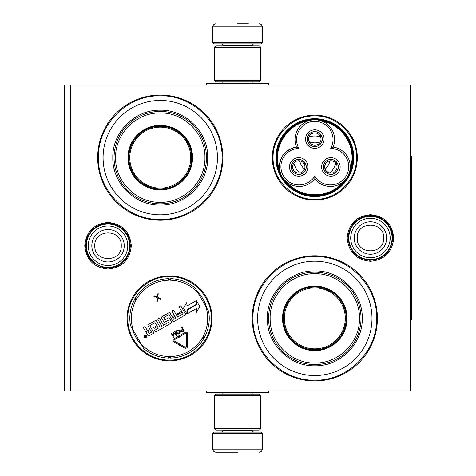 <?xml version="1.0" encoding="UTF-8"?>
<svg xmlns="http://www.w3.org/2000/svg" width="476" height="476" viewBox="0 0 476 476"><rect width="100%" height="100%" fill="white"/><g stroke="black" fill="none" stroke-linecap="round" stroke-linejoin="round"><path stroke-width="0.71" d="M237.536 392.545L240.612 392.545M370.447 214.724C384.584 216.104 392.343 223.863 393.717 238C392.343 252.137 384.584 259.896 370.447 261.276C356.31 259.896 348.551 252.137 347.171 238C348.551 223.863 356.31 216.104 370.447 214.724M108.028 222.453C122.165 223.833 129.924 231.592 131.305 245.729C129.924 259.866 122.165 267.625 108.028 269C93.891 267.625 86.132 259.866 84.752 245.729C86.132 231.592 93.891 223.833 108.028 222.453M70.626 85.002L206.626 85.002L206.626 83.455L268.446 83.455L268.446 85.002L410.627 85.002L410.627 390.998L268.446 390.998L268.446 392.545L206.626 392.545L206.626 390.998L64.444 390.998L64.444 85.002L70.626 85.002L70.626 390.998M169.539 360.862A42.501 42.501 0 0 1 127.038 318.361A42.501 42.501 0 0 1 169.539 275.866A42.501 42.501 0 0 1 212.034 318.361A42.501 42.501 0 0 1 169.539 360.862M314.809 200.134A42.501 42.501 0 0 1 272.308 157.639A42.501 42.501 0 0 1 314.809 115.138A42.501 42.501 0 0 1 357.309 157.639A42.501 42.501 0 0 1 314.809 200.134M160.263 220.227A62.588 62.588 0 0 1 97.675 157.639A62.588 62.588 0 0 1 160.263 95.045A62.588 62.588 0 0 1 222.857 157.639A62.588 62.588 0 0 1 160.263 220.227M314.809 380.955A62.588 62.588 0 0 1 252.22 318.361A62.588 62.588 0 0 1 314.809 255.773A62.588 62.588 0 0 1 377.403 318.361A62.588 62.588 0 0 1 314.809 380.955M240.207 83.455L237.536 83.455M132.298 328.666A38.639 38.639 0 0 0 141.997 345.463M197.076 291.264A38.639 38.639 0 0 1 206.774 308.061M314.809 380.181C281.774 381.032 252.137 351.395 252.988 318.361C252.137 285.332 281.774 255.695 314.809 256.546C347.843 255.695 377.48 285.332 376.629 318.361C377.48 351.395 347.843 381.032 314.809 380.181M314.809 199.361C292.514 199.938 272.51 179.934 273.081 157.639C272.51 135.339 292.514 115.335 314.809 115.912C337.109 115.335 357.107 135.339 356.536 157.639C357.107 179.934 337.109 199.938 314.809 199.361M169.539 360.088C147.239 360.665 127.235 340.661 127.812 318.361C127.235 296.066 147.239 276.062 169.539 276.639C191.834 276.062 211.838 296.066 211.261 318.361C211.838 340.661 191.834 360.665 169.539 360.088M160.263 219.454C127.229 220.305 97.592 190.668 98.443 157.639C97.592 124.605 127.229 94.968 160.263 95.819C193.298 94.968 222.935 124.605 222.084 157.639C222.935 190.668 193.298 220.305 160.263 219.454M212.808 433.344L214.045 432.107L261.026 432.107L262.264 433.344L212.808 433.344L212.808 449.112C212.992 450.986 214.021 452.016 215.902 452.2M237.536 452.2L215.902 452.2L237.536 452.2M262.264 42.656L212.808 42.656L214.045 43.893L261.026 43.893L262.264 42.656L262.264 26.888C262.08 25.014 261.05 23.984 259.17 23.8M237.536 23.8L248.353 23.8M260.717 47.291L214.355 47.291L215.902 45.744L259.17 45.744L260.717 47.291L260.717 80.361L259.17 81.908L215.902 81.908L214.355 80.361L260.717 80.361M214.355 428.709L260.717 428.709L259.17 430.256L215.902 430.256L214.355 428.709L214.355 395.639L260.717 395.639L259.17 394.092L215.902 394.092L214.355 395.639M86.388 245.729A21.634 21.634 0 0 1 108.028 224.089A21.634 21.634 0 0 1 129.662 245.729A21.634 21.634 0 0 1 108.028 267.363A21.634 21.634 0 0 1 86.388 245.729M88.286 245.729A19.736 19.736 0 0 1 108.028 225.987A19.736 19.736 0 0 1 127.764 245.729A19.736 19.736 0 0 1 108.028 265.465A19.736 19.736 0 0 1 88.286 245.729M348.807 238A21.634 21.634 0 0 1 370.447 216.366A21.634 21.634 0 0 1 392.081 238A21.634 21.634 0 0 1 370.447 259.634A21.634 21.634 0 0 1 348.807 238M350.705 238A19.736 19.736 0 0 1 370.447 218.264A19.736 19.736 0 0 1 390.183 238A19.736 19.736 0 0 1 370.447 257.736A19.736 19.736 0 0 1 350.705 238M160.263 100.454A57.179 57.179 0 0 0 103.084 157.639A57.179 57.179 0 0 0 160.263 214.819A57.179 57.179 0 0 0 217.443 157.639A57.179 57.179 0 0 0 160.263 100.454M160.263 189.317A31.684 31.684 0 0 0 191.947 157.639A31.684 31.684 0 0 0 160.263 125.956A31.684 31.684 0 0 0 128.579 157.639A31.684 31.684 0 0 0 160.263 189.317M160.263 125.337A32.303 32.303 0 0 0 127.961 157.639A32.303 32.303 0 0 0 160.263 189.936A32.303 32.303 0 0 0 192.566 157.639A32.303 32.303 0 0 0 160.263 125.337M160.263 112.973C136.356 112.348 114.889 133.869 115.603 157.806C115.079 181.624 136.481 202.913 160.263 202.3C184.17 202.925 205.638 181.404 204.93 157.467C205.448 133.649 184.045 112.36 160.263 112.973M160.263 203.847A46.208 46.208 0 0 0 206.471 157.639A46.208 46.208 0 0 0 160.263 111.426A46.208 46.208 0 0 0 114.056 157.639A46.208 46.208 0 0 0 160.263 203.847M160.263 110.188C185.616 109.539 208.363 132.286 207.709 157.633C208.363 182.986 185.616 205.733 160.263 205.085C134.91 205.733 112.163 182.986 112.818 157.639C112.163 132.286 134.91 109.539 160.263 110.188M160.263 127.14A30.494 30.494 0 0 1 190.757 157.639A30.494 30.494 0 0 1 160.263 188.133A30.494 30.494 0 0 1 129.769 157.639A30.494 30.494 0 0 1 160.263 127.14M160.263 126.265A31.374 31.374 0 0 1 191.638 157.639A31.374 31.374 0 0 1 160.263 189.008A31.374 31.374 0 0 1 128.889 157.639A31.374 31.374 0 0 1 160.263 126.265M143.835 348.64A39.716 39.716 0 0 0 168.474 358.065A39.716 39.716 0 0 1 143.835 348.64L130.46 325.483A39.716 39.716 0 0 1 134.619 299.434L135.981 300.166A2.16 2.16 0 0 0 136.243 299.142L135.148 297.887M195.243 288.087A39.716 39.716 0 0 0 170.598 278.662A39.716 39.716 0 0 1 195.243 288.087L208.613 311.245A39.716 39.716 0 0 1 204.454 337.294L203.091 336.562A2.16 2.16 0 0 0 202.83 337.585L203.924 338.841M170.598 358.065A39.716 39.716 0 0 0 203.389 339.138A39.716 39.716 0 0 1 170.598 358.065L170.557 356.524A2.16 2.16 0 0 0 169.539 356.81L168.998 358.386M204.466 337.906L202.83 337.585A2.166 2.166 0 0 0 202.074 338.329A38.175 38.175 0 0 1 170.557 356.524M168.474 278.662A39.716 39.716 0 0 0 135.684 297.589A39.716 39.716 0 0 1 168.474 278.662L168.516 280.203A2.16 2.16 0 0 0 169.533 279.918L170.075 278.341M134.607 298.821L136.243 299.142A2.166 2.166 0 0 0 136.999 298.398A38.175 38.175 0 0 1 168.516 280.203M170.075 358.386L169.539 356.81A2.166 2.166 0 0 0 168.516 356.524A38.175 38.175 0 0 1 140.967 343.684M146.537 335.8A1.327 1.327 0 0 0 144.722 335.312A1.327 1.327 0 0 0 144.234 337.127A1.327 1.327 0 0 0 146.049 337.615A1.327 1.327 0 0 0 146.537 335.8M149.196 335.8L153.986 333.033L149.892 325.941A0.309 0.309 0 0 1 150.005 325.519L154.795 322.752A0.309 0.309 0 0 1 155.218 322.865L156.848 325.691L153.689 327.512L154.176 328.357L157.336 326.53L158.169 327.976A0.309 0.309 0 0 1 158.056 328.398L154.629 330.38L155.622 332.093L171.158 323.121A0.976 0.976 0 0 0 171.515 321.788L169.539 318.361A0.976 0.976 0 0 0 168.206 318.01L165.196 319.747A0.309 0.309 0 0 1 164.773 319.634L163.786 317.92A0.309 0.309 0 0 1 163.899 317.498L168.688 314.731A0.309 0.309 0 0 1 169.111 314.844L172.717 321.092A0.976 0.976 0 0 0 174.049 321.449L185.027 315.112A0.976 0.976 0 0 0 185.384 313.785L180.809 305.86L179.095 306.847L181.689 311.346L177.191 313.94L177.679 314.785L182.177 312.191L183.01 313.636A0.309 0.309 0 0 1 182.897 314.059L177.625 317.105L173.55 310.049L171.836 311.036L174.436 315.534L172.187 316.832L170.075 313.178A0.976 0.976 0 0 0 168.748 312.821L161.977 316.736A0.976 0.976 0 0 0 161.62 318.063L163.726 321.716A0.976 0.976 0 0 0 165.059 322.073L168.016 320.366A0.309 0.309 0 0 1 168.439 320.479L169.117 321.657A0.309 0.309 0 0 1 169.004 322.079L163.518 325.245L159.442 318.194L157.734 319.182L161.804 326.238L160.091 327.226L156.503 321.014A0.976 0.976 0 0 0 155.176 320.657L148.405 324.567A0.976 0.976 0 0 0 148.048 325.899L150.154 329.553L148.441 330.54A0.976 0.976 0 0 1 147.114 330.183L145.001 326.53L143.288 327.518L145.269 330.945A1.238 1.238 0 0 0 146.959 331.397A1.238 1.238 0 0 0 146.507 333.087L147.863 335.443A0.976 0.976 0 0 0 149.196 335.8M187.342 313.779L196.344 308.579L196.344 312.452L199.759 306.538L196.344 300.624L196.344 304.83L187.342 310.031L187.342 313.779M186.919 306.062L186.919 302.32L183.558 308.145L186.937 314.011L186.937 309.799L195.939 304.598L195.939 300.856L186.919 306.062M179.726 345.772L179.97 345.338L184.676 347.992A1.975 1.975 0 0 0 187.627 346.272L187.645 340.423L186.651 340.417L186.634 346.272A0.988 0.988 0 0 1 185.158 347.129L180.458 344.475L180.701 344.047L179.351 344.422L179.726 345.772M186.675 333.837L186.657 339.12L186.164 339.12L187.151 340.114L188.139 339.126L187.645 339.126L187.663 333.843A1.672 1.672 0 0 0 185.158 332.391L179.517 335.651L180.011 336.508L185.652 333.248A0.678 0.678 0 0 1 186.675 333.837M178.839 344.701L179.327 343.839L174.281 341A0.678 0.678 0 0 1 174.275 339.816L178.827 337.192L179.089 337.645L179.44 336.276L178.066 335.877L178.333 336.336L173.782 338.96A1.672 1.672 0 0 0 173.794 341.863L178.839 344.701M180.761 331.474L182.016 332.218L184.289 331.01L182.159 327.315L181.695 327.583L182.647 329.231L180.928 330.332L180.761 331.474M178.982 334.075L179.934 333.42L180.249 332.188L179.119 330.225L177.893 329.886L176.507 330.683L176.191 331.915L177.328 333.878L178.982 334.075M172.847 332.694L173.448 336.223L171.771 333.313L171.306 333.581L173.442 337.276L174.133 336.877L173.383 332.908L176.441 335.544L177.131 335.14L175.001 331.451L174.537 331.712L176.221 334.622L173.46 332.337L172.847 332.694M157.205 297.066L154.397 295.804L153.724 296.191L157.199 297.827L156.818 301.546L157.485 301.159L157.8 298.089L160.608 299.356L161.281 298.97L157.871 297.44L158.187 293.615L157.52 294.001L157.205 297.066M168.998 278.341L169.533 279.918A2.166 2.166 0 0 0 170.557 280.203A38.175 38.175 0 0 1 198.105 293.043M145.46 337.49L144.395 335.937L144.746 335.741L145.281 336.377L145.626 336.175L145.406 335.36L146.34 336.984L145.46 337.49M148.09 331.873L150.642 330.398L151.63 332.111L149.345 333.432A0.309 0.309 0 0 1 148.923 333.319L148.09 331.873M172.675 317.676L174.924 316.379L175.757 317.825A0.309 0.309 0 0 1 175.644 318.248L173.93 319.235A0.309 0.309 0 0 1 173.508 319.122L172.675 317.676M182.921 329.707L183.605 330.885L181.618 331.712L181.273 330.76L182.921 329.707M178.708 333.605L177.744 333.533L176.697 331.724L177.12 330.856L178.089 330.398L178.958 330.838L179.744 332.379L178.708 333.605M145.323 336.74L145.995 336.812L145.793 336.467L145.323 336.74M314.809 178.762A19.784 19.784 120 0 0 341.482 183.111A19.784 19.784 120 0 0 333.105 147.072A19.784 19.784 -0 0 0 314.809 119.773A19.784 19.784 -0 0 0 296.512 147.072A19.784 19.784 -120 0 0 282.018 176.566A37.866 37.866 0 0 0 347.605 176.566A37.866 37.866 0 0 0 314.815 119.773A37.866 37.866 0 0 0 282.018 176.572A19.784 19.784 -120 0 0 314.809 178.762L314.809 176.025A18.237 18.237 0 0 0 339.703 182.403A18.237 18.237 0 0 0 330.731 148.441A18.237 18.237 0 0 0 314.809 121.32A18.237 18.237 0 0 0 298.886 148.441A18.237 18.237 0 0 0 283.357 175.793A18.237 18.237 0 0 0 314.809 176.025M318.343 120.089L322.46 121.309M284.279 179.72L282.042 176.614M333.105 147.072L330.731 148.441M280.566 173.454L279.674 170.134M308.097 120.946L307.799 121.059C286.153 124.504 271.79 149.381 279.626 169.855C278.894 157.544 284.523 149.952 296.512 147.072L298.886 148.441M310.959 120.148L313.517 119.815M349.914 170.301L350.092 169.17M345.564 179.464L342.982 181.999C329.172 199.022 300.445 199.022 286.635 181.999M302.498 173.401A7.497 7.497 0 0 0 305.241 163.161A7.497 7.497 0 0 0 295.001 160.418A7.497 7.497 0 0 0 292.258 170.658A7.497 7.497 0 0 0 302.498 173.401M290.717 171.544A9.27 9.27 0 0 0 303.385 174.942A9.27 9.27 0 0 0 306.776 162.274A9.27 9.27 0 0 0 294.114 158.877A9.27 9.27 0 0 0 290.717 171.544M334.616 173.401A7.497 7.497 0 0 0 337.359 163.161A7.497 7.497 0 0 0 327.125 160.418A7.497 7.497 0 0 0 324.376 170.658A7.497 7.497 0 0 0 334.616 173.401M322.841 171.544A9.27 9.27 0 0 0 335.509 174.942A9.27 9.27 0 0 0 338.9 162.274A9.27 9.27 0 0 0 326.233 158.877A9.27 9.27 0 0 0 322.841 171.544M318.557 145.585A7.497 7.497 0 0 0 321.3 135.345A7.497 7.497 0 0 0 311.06 132.602A7.497 7.497 0 0 0 308.317 142.836A7.497 7.497 0 0 0 318.557 145.585M306.776 143.728A9.27 9.27 0 0 0 319.444 147.12A9.27 9.27 0 0 0 322.841 134.452A9.27 9.27 0 0 0 310.173 131.061A9.27 9.27 0 0 0 306.776 143.728M349.2 173.038L347.605 176.566M348.004 138.474C337.662 119.286 310.084 113.246 292.669 126.348C276.752 137.088 271.647 160.388 281.619 176.798C291.955 195.987 319.533 202.026 336.948 188.924C352.865 178.185 357.97 154.884 348.004 138.474M348.539 138.165A38.943 38.943 0 0 0 295.334 123.909A38.943 38.943 0 0 0 281.084 177.108A38.943 38.943 0 0 0 334.283 191.364A38.943 38.943 0 0 0 348.539 138.165M301.427 165.362A15.452 15.452 0 0 0 304.509 169.159A15.452 15.452 0 0 1 299.684 160.799A15.452 15.452 0 0 0 301.427 165.362M325.114 169.159A15.452 15.452 0 0 0 329.939 160.799A15.452 15.452 0 0 1 325.114 169.159M309.983 142.955A15.452 15.452 0 0 1 319.634 142.955A15.452 15.452 0 0 0 309.983 142.955M293.876 163.107A21.634 21.634 0 0 0 299.606 173.032M330.011 173.032A21.634 21.634 0 0 0 335.741 163.107M309.079 136.773A21.634 21.634 0 0 1 320.538 136.773M327.78 161.554A6.182 6.182 0 0 1 336.187 163.75L337.258 163.131A7.42 7.42 0 0 0 324.436 163.22A7.42 7.42 0 0 0 330.844 174.329A7.42 7.42 0 0 0 337.335 163.268L336.264 163.887A6.182 6.182 0 0 1 333.962 172.264A6.182 6.182 0 0 1 325.519 169.997A6.182 6.182 0 0 1 327.78 161.554M329.713 172.984L326.607 171.384L325.519 169.997L324.864 168.361L325.031 164.875M295.655 161.554A6.182 6.182 0 0 1 304.063 163.75L305.134 163.131A7.42 7.42 0 0 0 292.312 163.22A7.42 7.42 0 0 0 298.72 174.329A7.42 7.42 0 0 0 305.211 163.268L304.14 163.887A6.182 6.182 0 0 1 301.838 172.264A6.182 6.182 0 0 1 293.394 169.997A6.182 6.182 0 0 1 295.655 161.554M297.595 172.984L294.483 171.384L293.394 169.997L292.74 168.361L292.913 164.875M311.72 133.738A6.182 6.182 0 0 1 320.122 135.934L321.193 135.315A7.42 7.42 0 0 0 308.371 135.404A7.42 7.42 0 0 0 314.785 146.507A7.42 7.42 0 0 0 321.27 135.452L320.199 136.065A6.182 6.182 0 0 1 317.903 144.442A6.182 6.182 0 0 1 309.454 142.181A6.182 6.182 0 0 1 311.72 133.738M313.654 145.162L310.548 143.568L309.454 142.181L308.799 140.545L308.972 137.052M314.809 261.181A57.179 57.179 0 0 0 257.629 318.361A57.179 57.179 0 0 0 314.809 375.546A57.179 57.179 0 0 0 371.988 318.361A57.179 57.179 0 0 0 314.809 261.181M314.809 350.044A31.684 31.684 0 0 0 346.492 318.361A31.684 31.684 0 0 0 314.809 286.683A31.684 31.684 0 0 0 283.125 318.361A31.684 31.684 0 0 0 314.809 350.044M314.809 286.064A32.303 32.303 0 0 0 282.512 318.361A32.303 32.303 0 0 0 314.809 350.663A32.303 32.303 0 0 0 347.111 318.361A32.303 32.303 0 0 0 314.809 286.064M314.809 273.7C290.901 273.075 269.434 294.596 270.148 318.533C269.624 342.351 291.026 363.64 314.809 363.027C338.716 363.652 360.183 342.131 359.475 318.194C359.993 294.376 338.591 273.087 314.809 273.7M314.809 364.574A46.208 46.208 0 0 0 361.016 318.361A46.208 46.208 0 0 0 314.809 272.153A46.208 46.208 0 0 0 268.601 318.361A46.208 46.208 0 0 0 314.809 364.574M314.809 270.915C340.161 270.267 362.908 293.014 362.254 318.361C362.908 343.714 340.161 366.46 314.809 365.812C289.456 366.46 266.709 343.714 267.363 318.367C266.709 293.014 289.456 270.267 314.809 270.915M314.809 287.867A30.494 30.494 0 0 1 345.302 318.361A30.494 30.494 0 0 1 314.809 348.86A30.494 30.494 0 0 1 284.315 318.361A30.494 30.494 0 0 1 314.809 287.867M314.809 286.992A31.374 31.374 0 0 1 346.183 318.361A31.374 31.374 0 0 1 314.809 349.735A31.374 31.374 0 0 1 283.434 318.361A31.374 31.374 0 0 1 314.809 286.992M410.627 156.092L411.556 156.092L411.556 319.908L410.627 319.908M222.857 430.256L222.857 430.875L252.22 430.875L253.452 432.107M262.264 433.344L262.264 449.112L212.808 449.112M252.22 45.744L252.22 45.125L222.857 45.125L221.62 43.893M212.808 42.656L212.808 26.888L262.264 26.888M124.236 245.729A16.214 16.214 180 0 0 108.028 229.515A16.214 16.214 180 0 0 91.814 245.729A16.214 16.214 0 0 0 108.028 261.937A16.214 16.214 0 0 0 124.236 245.729M121.255 245.729C122.082 228.67 93.974 228.67 94.801 245.729C93.974 262.788 122.082 262.788 121.255 245.729M386.655 238A16.214 16.214 180 0 0 370.447 221.786A16.214 16.214 180 0 0 354.233 238A16.214 16.214 0 0 0 370.447 254.214A16.214 16.214 0 0 0 386.655 238M383.674 238C384.501 220.941 356.393 220.941 357.22 238C356.393 255.059 384.501 255.059 383.674 238M208.613 311.245A39.716 39.716 0 0 1 204.454 337.294M130.46 325.483A39.716 39.716 0 0 1 134.619 299.434M168.474 358.065L168.516 356.524M205.745 306.282A38.175 38.175 0 0 1 203.091 336.562M170.598 278.662L170.557 280.203M133.328 330.445A38.175 38.175 0 0 1 135.981 300.166M203.389 339.138L202.074 338.329M135.684 297.589L136.999 298.398M349.997 169.855A37.247 37.247 0 0 0 321.824 121.059M222.113 392.545L222.113 394.092M252.958 392.545L252.958 394.092M252.22 430.256L252.22 430.875M222.857 430.875L221.62 432.107M262.264 449.112C262.08 450.986 261.05 452.016 259.17 452.2M222.113 83.455L222.113 81.908M252.958 83.455L252.958 81.908M222.857 45.744L222.857 45.125M252.22 45.125L253.452 43.893M212.808 26.888C212.992 25.014 214.021 23.984 215.902 23.8M214.355 47.291L214.355 80.361M260.717 428.709L260.717 395.639M392.748 238C391.32 251.869 383.656 259.301 369.745 260.289C356.572 258.652 349.372 251.221 348.146 238C348.89 226.683 354.703 219.43 365.58 216.235C378.902 212.772 393.218 224.244 392.748 238M130.329 245.729C129.549 257.195 123.623 264.477 112.55 267.566L102.483 267.328L93.546 262.687C88.465 258.17 85.859 252.518 85.728 245.729C85.859 238.934 88.465 233.282 93.546 228.772C99.127 224.214 105.464 222.59 112.55 223.893C123.623 226.981 129.549 234.257 130.329 245.729"/></g></svg>
